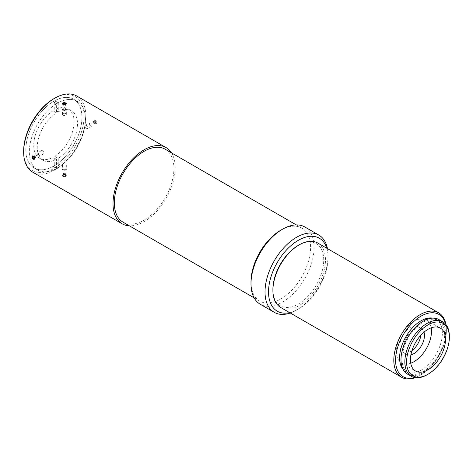 <?xml version="1.0" encoding="UTF-8"?>
<svg xmlns="http://www.w3.org/2000/svg" width="473" height="473" viewBox="0 0 473 473"><rect width="100%" height="100%" fill="white"/><g stroke="black" fill="none" stroke-linecap="round" stroke-linejoin="round"><path stroke-width="0.35" stroke-dasharray="2.37 1.77" d="M420.858 335.197A14.87 8.585 120 0 0 417.884 326.589A14.87 8.585 120 0 0 413.603 326.063A14.87 8.585 120 0 0 401.459 338.361A14.87 8.585 120 0 0 403.02 352.338A14.87 8.585 120 0 0 411.959 350.605M410.901 354.862A14.87 8.585 -60 0 1 406.52 354.36A14.87 8.585 -60 0 1 404.965 340.383A14.87 8.585 -60 0 1 417.109 328.085A14.87 8.585 -60 0 1 421.39 328.611A14.87 8.585 -60 0 1 424.015 332.152M410.747 363.229A24.779 14.308 -60 0 1 401.565 362.945A24.779 14.308 -60 0 1 398.97 339.649A24.779 14.308 -60 0 1 419.214 319.151A24.779 14.308 -60 0 1 426.344 320.026A24.779 14.308 -60 0 1 431.181 327.836M95.493 123.234A1.868 1.082 -120 0 0 96.634 121.608A1.868 1.082 -120 0 0 94.346 120.284A1.868 1.082 -120 0 0 95.493 123.234M94.499 120.03C93.82 121.011 94.139 122.105 95.457 123.317L96.451 123.4C97.166 122.401 96.841 121.313 95.463 120.136L94.488 120.041C93.784 121.029 94.109 122.123 95.457 123.317L96.433 123.412C97.142 122.241 96.734 121.112 95.203 120.018M94.547 121.868L95.002 123.045L96.403 122.235L95.948 121.058L95.038 120.538L94.582 121.183L95.038 122.359L93.636 123.163L93.181 121.993L93.636 121.342L94.547 121.868L95.948 121.058M93.636 121.342L95.038 120.538M93.181 121.993L94.582 121.183M95.002 123.045L94.547 123.69L95.948 122.885L96.403 122.235M94.547 123.69L93.636 123.163M95.038 122.359L95.948 122.885M63.069 176.34A1.868 1.082 0 0 0 66.196 175.855A1.868 1.082 0 0 0 63.902 174.537A1.868 1.082 0 0 0 63.069 176.34M63.642 176.583C65.173 176.784 66.072 176.435 66.332 175.542C65.038 174.094 63.743 174.094 62.442 175.542L63.642 176.583M65.635 173.768L65.298 176.104L65.635 175.388L64.724 174.862L63.477 175.051L63.146 175.773L63.477 173.437L64.724 173.242L65.635 173.768L65.635 175.388M64.724 173.242L64.724 174.862M63.477 173.437L63.477 175.051M65.298 174.484L64.056 174.679L64.056 176.299L65.298 176.104M64.056 174.679L63.146 174.153M63.146 175.773L64.056 176.299M32.347 155.919L33.843 156.439C34.783 157.663 34.931 158.615 34.293 159.289L34.275 159.3M32.832 156.451L34.233 155.641L33.778 156.285L34.233 157.462L35.144 157.988L35.599 157.338L34.198 158.148M35.144 157.988L33.743 158.798M33.778 156.285L33.163 156.64M35.599 157.338L35.144 156.167L33.743 156.977M35.144 156.167L34.233 155.641M66.332 103.77L66.332 103.788C65.067 105.231 63.766 105.237 62.442 103.812M64.724 104.367L63.477 104.846L63.146 105.562L64.056 106.088L65.298 105.899L65.298 104.279M64.056 106.088L64.056 104.468M63.146 105.562L63.146 103.942M63.477 104.846L63.477 104.137M65.298 105.899L65.635 103.557M65.635 105.177L64.724 104.651M326.808 248.248A42.127 24.324 -60 0 1 328.096 257.519A42.127 24.324 -60 0 1 298.309 309.111A42.127 24.324 -60 0 1 289.636 312.629M272.903 289.387A35.93 20.747 120 0 0 304.08 299.959A35.93 20.747 120 0 0 323.55 256.792A35.93 20.747 120 0 0 298.309 245.381M280.785 230.209A42.127 24.324 -60 0 1 301.851 228.122A42.127 24.324 -60 0 1 308.307 261.876A42.127 24.324 -60 0 1 280.785 298.995A42.127 24.324 -60 0 1 259.724 301.082A42.127 24.324 -60 0 1 250.997 281.802M304.843 226.987A44.604 25.755 -60 0 1 314.078 247.403A44.604 25.755 -60 0 1 294.608 292.29A44.604 25.755 -60 0 1 260.239 304.24M290.298 313.014A44.604 25.755 120 0 0 296.559 310.128A44.604 25.755 120 0 0 328.096 255.497A44.604 25.755 120 0 0 327.47 248.632M328.096 257.519L328.096 255.497M165.178 149.214A42.127 24.324 -60 0 1 171.634 182.968A42.127 24.324 -60 0 1 144.117 220.093A42.127 24.324 -60 0 1 123.051 222.18M317.773 243.033A37.172 21.462 -60 0 1 324.46 268.966A37.172 21.462 -60 0 1 305.156 301.336A37.172 21.462 -60 0 1 280.601 307.415M415.223 377.661A37.172 21.462 120 0 0 420.089 375.373A37.172 21.462 120 0 0 426.055 371.134A37.172 21.462 120 0 0 446.37 329.852A37.172 21.462 120 0 0 445.915 324.496M402.422 364.476A30.231 17.454 -60 0 1 412.858 331.266A30.231 17.454 -60 0 1 438.359 320.664A30.231 17.454 -60 0 1 438.359 355.572A30.231 17.454 -60 0 1 408.128 373.031A30.231 17.454 -60 0 1 402.422 364.476M432.712 318.128A30.231 17.454 -60 0 1 436.082 319.352A30.231 17.454 -60 0 1 436.082 354.259A30.231 17.454 -60 0 1 405.846 371.713A30.231 17.454 -60 0 1 403.102 369.407M407.507 374.102A31.472 18.169 120 0 0 438.979 355.933A31.472 18.169 120 0 0 438.979 319.594M445.596 324.106A35.93 20.747 -60 0 1 446.37 330.864A35.93 20.747 -60 0 1 426.735 370.773A35.93 20.747 -60 0 1 420.964 374.87A35.93 20.747 -60 0 1 414.726 377.572M427.095 374.77A31.472 18.169 120 0 0 432.151 371.181A31.472 18.169 120 0 0 449.35 336.226M54.75 156.338A28.498 16.454 120 0 0 72.653 131.187A28.498 16.454 120 0 0 68.124 108.914A28.498 16.454 120 0 0 54.75 109.842L54.75 100.731A39.649 22.893 -60 0 1 73.699 99.259A39.649 22.893 -60 0 1 79.943 130.465A39.649 22.893 -60 0 1 54.75 165.449L54.75 156.338L58.256 158.36L58.256 167.472L54.75 165.449A39.661 22.899 120 0 0 79.949 130.465A39.661 22.899 120 0 0 73.705 99.247A39.661 22.899 120 0 0 54.75 100.725L58.256 102.759A39.649 22.893 -60 0 1 77.205 101.281A39.649 22.893 -60 0 1 83.443 132.487A39.649 22.893 -60 0 1 58.256 167.472L58.078 167.59A39.661 22.899 -60 0 1 56.677 168.394L56.506 168.5A39.661 22.899 -60 0 1 37.55 169.967A39.649 22.893 -60 0 1 31.313 138.749A39.649 22.893 -60 0 1 56.506 103.77L53 101.742L53 110.853L56.506 112.881L56.677 103.652A39.661 22.899 -60 0 1 58.078 102.842L58.256 102.747A39.661 22.899 -60 0 1 77.211 101.269A39.661 22.899 -60 0 1 83.455 132.487A39.661 22.899 -60 0 1 58.256 167.477L54.75 165.455L58.256 167.483M58.256 102.742L54.75 100.719L58.256 102.747L58.256 111.865L54.75 109.842M58.256 111.865A28.498 16.454 -60 0 1 71.63 110.942A28.498 16.454 -60 0 1 76.159 133.209A28.498 16.454 -60 0 1 58.256 158.36M53 110.853A28.498 16.454 120 0 0 35.097 136.005A28.498 16.454 120 0 0 39.626 158.278A28.498 16.454 120 0 0 53 157.349L53 166.461L56.506 168.483L56.506 159.371A28.498 16.454 -60 0 1 43.132 160.3A28.498 16.454 -60 0 1 38.603 138.027A28.498 16.454 -60 0 1 56.506 112.881M56.506 159.371L53 157.349M54.75 100.719L54.578 100.82A39.661 22.899 120 0 0 53.177 101.63L53 101.73A39.661 22.899 120 0 0 27.801 136.727A39.661 22.899 120 0 0 34.044 167.945A39.661 22.899 120 0 0 53 166.466A39.649 22.893 -60 0 1 34.05 167.933A39.649 22.893 -60 0 1 27.812 136.727A39.649 22.893 -60 0 1 53 101.742M56.506 168.483A39.649 22.893 -60 0 1 37.556 169.955A39.661 22.899 -60 0 1 31.307 138.749A39.661 22.899 -60 0 1 56.506 103.758L53 101.736L56.506 103.753M56.506 168.5L53 166.466L56.506 168.5M53 166.466L53.177 166.372A39.661 22.899 120 0 0 54.578 165.562L54.75 165.461M58.078 167.59L54.578 165.562M53.177 166.372L56.677 168.394M54.578 100.82L58.078 102.842M56.677 103.652L53.177 101.63M171.504 152.862A43.983 25.394 -60 0 1 144.117 221.606A43.983 25.394 -60 0 1 129.377 225.828M65.765 176.376L66.332 175.56L65.765 174.75L63.015 174.785L62.442 175.56L63.01 176.334L65.765 176.376M76.744 96.007A43.983 25.394 -60 0 1 83.484 131.258A43.983 25.394 -60 0 1 54.75 170.014A43.983 25.394 -60 0 1 32.761 172.196M23.65 151.047A42.747 24.679 120 0 0 53.875 168.5A42.747 24.679 120 0 0 84.099 116.145A42.747 24.679 120 0 0 53.875 98.691M86.293 128.609A1.945 1.123 60 0 1 85.022 126.894A1.945 1.123 60 0 1 85.317 125.333A1.945 1.123 60 0 1 86.293 125.434A1.945 1.123 60 0 1 87.564 127.148A1.945 1.123 60 0 1 87.263 128.703A1.945 1.123 60 0 1 86.293 128.609M92.111 125.25L91.709 126.143L90.733 126.043L89.356 123.66L89.764 122.773C90.97 122.655 91.75 123.483 92.111 125.25M90.237 125.753A1.242 0.715 -120 0 0 91.112 125.25A1.242 0.715 -120 0 0 90.237 123.731A1.242 0.715 -120 0 0 89.356 124.239A1.242 0.715 -120 0 0 90.237 125.753L90.733 126.043L90.237 125.753M63.015 165.751A1.945 1.123 180 0 1 62.442 164.959A1.945 1.123 180 0 1 63.642 163.918A1.945 1.123 180 0 1 65.765 164.161A1.945 1.123 180 0 1 66.332 164.959A1.945 1.123 180 0 1 65.132 165.993A1.945 1.123 180 0 1 63.015 165.751M65.765 170.877L63.015 170.877L62.442 170.085L63.015 169.293L65.765 169.293L66.332 170.085L65.765 170.877M63.512 170.014A1.242 0.715 0 0 0 65.262 170.014A1.242 0.715 0 0 0 65.262 169.003A1.242 0.715 0 0 0 63.512 169.003A1.242 0.715 0 0 0 63.512 170.014M42.487 150.721A1.945 1.123 -120 0 0 41.512 150.627A1.945 1.123 -120 0 0 41.216 152.188A1.945 1.123 -120 0 0 42.487 153.896A1.945 1.123 -120 0 0 43.457 153.997A1.945 1.123 -120 0 0 43.758 152.436A1.945 1.123 -120 0 0 42.487 150.721M39.419 155.67L38.047 153.287L37.071 153.193C36.468 155.038 37.113 156.161 39.017 156.557L39.419 155.091A1.242 0.715 60 0 1 38.544 155.599A1.242 0.715 60 0 1 37.669 154.08A1.242 0.715 60 0 1 38.544 153.577A1.242 0.715 60 0 1 39.419 155.091M38.544 153.577L38.047 153.287M65.765 113.579A1.945 1.123 0 0 0 63.642 113.337A1.945 1.123 0 0 0 62.442 114.377A1.945 1.123 0 0 0 63.015 115.17A1.945 1.123 0 0 0 65.132 115.412A1.945 1.123 0 0 0 66.332 114.377A1.945 1.123 0 0 0 65.765 113.579M65.765 110.038L66.332 109.245L65.765 108.453C64.056 107.879 62.95 108.14 62.442 109.245L63.015 110.038L65.765 110.038M65.262 109.316A1.242 0.715 180 0 1 65.262 110.327A1.242 0.715 180 0 1 63.512 110.327A1.242 0.715 180 0 1 63.512 109.316A1.242 0.715 180 0 1 65.262 109.316M421.39 328.611L417.884 326.589M406.52 354.36L403.02 352.338M298.309 309.111L296.559 310.128M254.149 297.866L259.724 301.082M296.269 224.9L301.851 228.122M426.344 320.026L440.363 328.12M401.565 362.945L415.584 371.039M438.359 320.664L436.082 319.352M408.128 373.031L405.846 371.713M446.37 330.864L446.37 329.852M420.964 374.87L420.089 375.373M68.124 108.914L71.63 110.942M39.626 158.278L43.132 160.3M34.05 167.933L37.556 169.955L34.044 167.945M73.699 99.259L77.205 101.281L73.705 99.247M85.317 125.333L89.764 122.773M87.263 128.703L91.709 126.143M89.356 124.239L89.356 123.66M62.442 164.959L62.442 170.085M66.332 164.959L66.332 170.085M63.512 169.003L63.015 169.293M65.262 169.003L65.765 169.293M41.512 150.627L37.071 153.193M43.457 153.997L39.017 156.557M62.442 114.377L62.442 109.245M66.332 114.377L66.332 109.245M63.512 110.327L63.015 110.038"/><path stroke-width="0.71" d="M411.959 350.605A14.87 8.585 120 0 0 420.858 335.197M424.015 332.152A14.87 8.585 -60 0 1 421.39 345.781A14.87 8.585 -60 0 1 410.901 354.862M431.181 327.836A24.779 14.308 -60 0 1 410.747 363.229M95.203 120.018L94.488 120.041M33.287 156.096A1.868 1.082 60 0 1 34.434 159.046A1.868 1.082 60 0 1 32.14 157.722A1.868 1.082 60 0 1 33.287 156.096M34.281 159.295C32.383 158.881 31.738 157.757 32.347 155.919L33.317 156.013C34.641 157.225 34.961 158.319 34.275 159.3L33.317 159.194C31.939 158.017 31.608 156.93 32.33 155.93M34.198 158.148L33.743 158.798L32.832 158.272L32.377 157.095L32.832 156.451L33.743 156.977L34.198 158.148M33.985 157.604L32.832 158.272M33.163 156.64L32.377 157.095M65.712 102.99A1.868 1.082 180 0 1 64.872 104.793A1.868 1.082 180 0 1 62.584 103.475A1.868 1.082 180 0 1 65.712 102.99M66.185 103.356L66.332 103.776C65.83 104.852 64.724 105.124 63.015 104.58L62.442 103.77C62.95 102.647 64.056 102.387 65.765 102.99L66.185 103.356M62.442 103.812L62.442 103.788C62.95 102.682 64.056 102.422 65.765 102.996L66.332 103.77M64.724 103.031L65.635 103.557L65.298 104.279L64.056 104.468L63.146 103.942L63.477 103.226L64.724 103.031L64.724 104.367M63.477 104.137L63.477 103.226M289.636 312.629A42.127 24.324 -60 0 1 277.249 262.556A42.127 24.324 -60 0 1 326.808 248.248M299.184 244.872L298.309 245.381A35.93 20.747 120 0 0 272.903 289.387L272.903 290.398A37.172 21.462 -60 0 1 299.184 244.872A37.172 21.462 -60 0 1 317.773 243.033L438.672 312.836A37.172 21.462 120 0 0 401.5 334.299A37.172 21.462 120 0 0 401.506 377.218A37.172 21.462 120 0 0 415.223 377.661M274.257 312.334L260.239 304.24A44.604 25.755 -60 0 1 250.997 283.824L250.997 281.802A42.127 24.324 -60 0 1 280.785 230.209L282.541 229.192A44.604 25.755 -60 0 1 304.843 226.987L318.861 235.081A44.604 25.755 120 0 0 274.257 260.83A44.604 25.755 120 0 0 274.257 312.334A44.604 25.755 120 0 0 290.298 313.014M250.997 283.824A44.604 25.755 -60 0 1 282.541 229.192M327.47 248.632A44.604 25.755 120 0 0 318.861 235.081M254.149 297.866L123.051 222.18A42.127 24.324 -60 0 1 123.051 173.532A42.127 24.324 -60 0 1 165.178 149.214L296.269 224.9M433.227 327.245A24.779 14.308 -60 0 1 440.363 328.12A24.779 14.308 -60 0 1 444.821 345.402A24.779 14.308 -60 0 1 431.955 366.983A24.779 14.308 -60 0 1 415.584 371.039A24.779 14.308 -60 0 1 412.988 347.744A24.779 14.308 -60 0 1 433.227 327.245M401.506 377.218L280.601 307.415A37.172 21.462 -60 0 1 272.903 290.398M445.915 324.496A37.172 21.462 120 0 0 438.672 312.836M403.102 369.407A30.231 17.454 -60 0 1 400.146 363.158A30.231 17.454 -60 0 1 408.737 332.348A30.231 17.454 -60 0 1 432.712 318.128M449.35 337.237L449.35 336.226A31.472 18.169 120 0 0 442.834 321.817L438.979 319.594A31.472 18.169 120 0 0 412.432 330.627A31.472 18.169 120 0 0 401.571 365.197A31.472 18.169 120 0 0 407.507 374.102L411.362 376.325A31.472 18.169 120 0 0 427.095 374.77L427.97 374.261A30.231 17.454 -60 0 1 406.597 361.922A30.231 17.454 -60 0 1 427.97 324.892A30.231 17.454 -60 0 1 449.35 337.237A30.231 17.454 -60 0 1 432.83 370.814A30.231 17.454 -60 0 1 427.97 374.261M414.726 377.572A35.93 20.747 -60 0 1 395.647 357.73A35.93 20.747 -60 0 1 418.865 317.507A35.93 20.747 -60 0 1 445.596 324.106M442.834 321.817A31.472 18.169 120 0 0 416.287 332.856A31.472 18.169 120 0 0 405.426 367.42A31.472 18.169 120 0 0 411.362 376.325M129.377 225.828A43.983 25.394 -60 0 1 122.123 223.788A43.983 25.394 -60 0 1 122.123 173A43.983 25.394 -60 0 1 166.106 147.606A43.983 25.394 -60 0 1 171.504 152.862M122.123 223.788L32.761 172.196A43.983 25.394 -60 0 1 23.65 152.058A43.983 25.394 -60 0 1 54.75 98.189A43.983 25.394 -60 0 1 76.744 96.007L166.106 147.606M54.75 98.189L53.875 98.691A42.747 24.679 120 0 0 23.65 151.047L23.65 152.058"/></g></svg>
